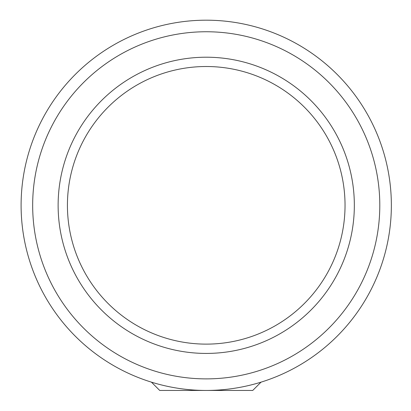 <?xml version="1.0" encoding="UTF-8"?>
<svg xmlns="http://www.w3.org/2000/svg" width="411" height="411" viewBox="0 0 411 411"><rect width="100%" height="100%" fill="white"/><g stroke="black" fill="none" stroke-linecap="round" stroke-linejoin="round"><path stroke-width="0.62" d="M21.1 205.315A185.135 185.135 0 0 0 298.797 365.646A185.135 185.135 0 0 0 298.797 44.989A185.135 185.135 0 0 0 21.1 205.315M160.742 384.773C148.525 381.398 148.525 381.398 160.742 384.773C148.525 381.398 148.525 381.398 160.742 384.773M251.717 384.773C263.934 381.398 263.934 381.398 251.717 384.773C263.934 381.398 263.934 381.398 251.717 384.773M32.669 205.315A173.56 173.56 0 0 0 293.012 355.628A173.56 173.56 0 0 0 293.012 55.007A173.56 173.56 0 0 0 32.669 205.315M58.126 205.315A148.104 148.104 0 0 0 280.281 333.583A148.104 148.104 0 0 0 280.281 77.052A148.104 148.104 0 0 0 58.126 205.315M67.425 205.315A138.805 138.805 0 0 0 275.632 325.527A138.805 138.805 0 0 0 275.632 85.108A138.805 138.805 0 0 0 67.425 205.315M261.031 382.153L252.734 390.45L159.725 390.45L151.433 382.153"/></g></svg>
